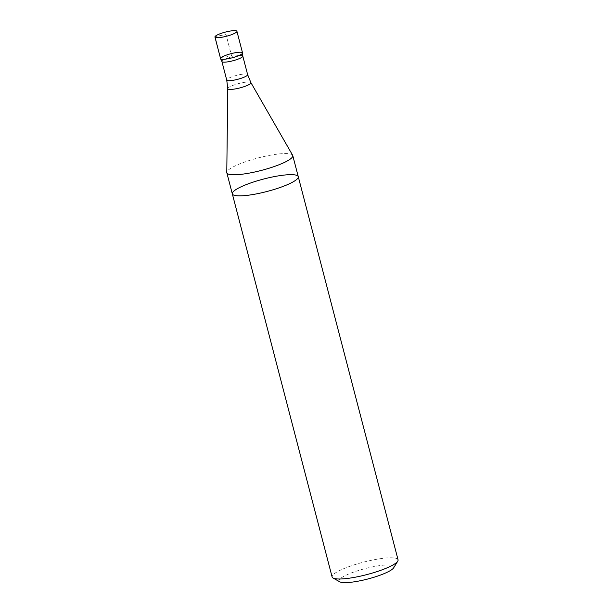 <?xml version="1.0" encoding="UTF-8"?>
<svg xmlns="http://www.w3.org/2000/svg" width="613" height="613" viewBox="0 0 613 613"><rect width="100%" height="100%" fill="white"/><g stroke="black" fill="none" stroke-linecap="round" stroke-linejoin="round"><path stroke-width="0.46" stroke-dasharray="3.06 2.3" d="M393.715 567.768A28.397 5.371 -14.6 0 0 370.551 567.293A28.397 5.371 -14.6 0 0 339.296 579.768A28.397 5.371 -14.6 0 0 339.794 581.814M398.059 559.807A34.075 6.444 -14.6 0 0 366.773 561.332A34.075 6.444 -14.6 0 0 332.453 575.569A34.075 6.444 -14.6 0 0 332.116 576.986M292.639 155.273A34.075 6.444 -14.6 0 0 260.632 157.311A34.075 6.444 -14.6 0 0 227.162 171.341A34.075 6.444 -14.6 0 0 226.779 172.422M298.263 176.674A34.075 6.444 -14.6 0 0 263.667 179.027A34.075 6.444 -14.6 0 0 232.319 193.854M242.802 56.112L242.786 56.082A10.789 2.038 -14.6 0 0 232.886 56.565A10.789 2.038 -14.6 0 0 222.013 61.07A10.789 2.038 -14.6 0 0 221.906 61.522L221.914 61.553M220.565 58.618A11.356 2.145 165.4 0 1 220.68 58.143A11.356 2.145 165.4 0 1 232.12 53.4A11.356 2.145 165.4 0 1 242.541 52.887M220.68 58.143L215.056 36.558L226.028 34.543L231.553 55.752L220.68 58.143M247.621 74.617A10.789 2.038 -14.6 0 0 237.714 75.1A10.789 2.038 -14.6 0 0 226.841 79.606A10.789 2.038 -14.6 0 0 226.733 80.058M250.878 82.594A11.954 2.26 -14.6 0 0 239.652 83.314A11.954 2.26 -14.6 0 0 227.913 88.234A11.954 2.26 -14.6 0 0 227.783 88.609"/><path stroke-width="0.92" d="M298.263 176.674A34.075 6.444 -14.6 0 1 297.926 178.092A34.075 6.444 -14.6 0 1 263.598 192.329A34.075 6.444 -14.6 0 1 232.319 193.854L332.116 576.986A34.075 6.444 -14.6 0 0 333.043 578.021L339.794 581.814A28.397 5.371 -14.6 0 0 367.846 578.986A28.397 5.371 -14.6 0 0 393.715 567.768L397.753 561.163A34.075 6.444 -14.6 0 0 398.059 559.807L298.263 176.674A34.075 6.444 165.4 0 1 297.926 178.092A34.075 6.444 165.4 0 1 263.598 192.329A34.075 6.444 165.4 0 1 232.319 193.854A34.075 6.444 165.4 0 1 263.667 179.027A34.075 6.444 165.4 0 1 298.263 176.674L292.769 155.579A34.075 6.444 -14.6 0 0 292.639 155.273L250.878 82.594L247.621 74.617L242.802 56.112M333.043 578.021A34.075 6.444 -14.6 0 0 366.597 574.657A34.075 6.444 -14.6 0 0 397.722 561.224A34.075 6.444 -14.6 0 0 397.753 561.163M250.878 82.594A11.954 2.26 -14.6 0 1 239.928 87.904A11.954 2.26 -14.6 0 1 227.783 88.609L226.779 172.422A34.075 6.444 -14.6 0 0 226.825 172.759A34.075 6.444 -14.6 0 0 258.104 171.234A34.075 6.444 -14.6 0 0 292.432 156.997A34.075 6.444 -14.6 0 0 292.769 155.579M221.906 61.522A10.789 2.038 -14.6 0 0 221.929 61.584A10.789 2.038 -14.6 0 0 232.863 60.779A10.789 2.038 -14.6 0 0 242.802 56.151A10.789 2.038 -14.6 0 0 242.786 56.082M220.68 58.143A11.356 2.145 -14.6 0 0 220.588 58.687A11.356 2.145 -14.6 0 0 232.097 57.829A11.356 2.145 -14.6 0 0 242.556 52.963A11.356 2.145 -14.6 0 0 232.304 53.354A11.356 2.145 -14.6 0 0 220.68 58.143M236.81 31.776A11.356 2.145 -14.6 0 0 236.924 31.301A11.356 2.145 -14.6 0 0 226.496 31.815A11.356 2.145 -14.6 0 0 215.056 36.558A11.356 2.145 -14.6 0 0 214.941 37.033A11.356 2.145 -14.6 0 0 225.369 36.519A11.356 2.145 -14.6 0 0 236.81 31.776M236.924 31.301L242.541 52.887A11.356 2.145 165.4 0 1 232.097 57.829A11.356 2.145 165.4 0 1 220.565 58.618L214.941 37.033M227.783 88.609L226.733 80.058A10.789 2.038 -14.6 0 0 237.691 79.315A10.789 2.038 -14.6 0 0 247.621 74.617M232.319 193.854L226.825 172.759M242.802 56.151L242.556 52.963M221.929 61.584L220.588 58.687M226.733 80.058L221.914 61.553"/></g></svg>

